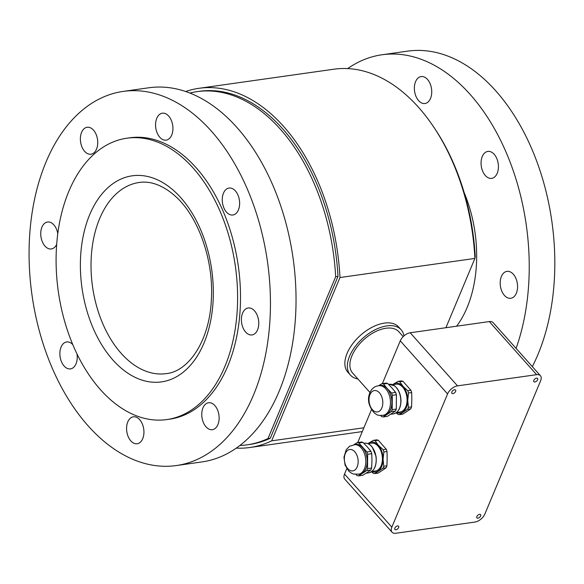 <?xml version="1.0" encoding="UTF-8"?>
<svg xmlns="http://www.w3.org/2000/svg" width="584" height="584" viewBox="0 0 584 584"><rect width="100%" height="100%" fill="white"/><g stroke="black" fill="none" stroke-linecap="round" stroke-linejoin="round"><path stroke-width="0.88" d="M337.997 276.414L270.319 438.219L267.99 438.548L335.676 276.75L337.997 276.414A178.368 112.252 81.9 0 0 199.48 91.294L197.158 91.622A178.368 112.252 81.9 0 1 335.676 276.75M270.319 438.219A178.368 112.252 81.9 0 1 249.485 444.504L247.156 444.833A178.368 112.252 81.9 0 1 239.812 445.49M267.99 438.548A178.368 112.252 81.9 0 1 247.156 444.833M189.917 93.031A178.368 112.252 81.9 0 1 197.158 91.622M474.821 257.048L475.252 256.989L474.872 257.894M436.54 131.29A178.368 112.252 81.9 0 1 475.252 256.989M474.901 258.427L339.976 277.531A181.39 114.157 -98.1 0 0 199.056 88.293L333.982 69.197A181.39 114.157 81.9 0 1 474.901 258.427L445.913 327.719M236.213 448.125A181.39 114.157 -98.1 0 0 249.908 447.497A181.39 114.157 -98.1 0 0 271.662 440.84L363.898 427.78M199.056 88.293A181.39 114.157 -98.1 0 0 185.727 91.498M271.662 440.84L339.976 277.531M65.598 199.816A142.087 89.418 -98.1 0 0 75.438 350.626A142.087 89.418 -98.1 0 0 166.761 419.575A142.087 89.418 -98.1 0 0 235.381 266.355A142.087 89.418 -98.1 0 0 126.925 138.204A142.087 89.418 -98.1 0 0 65.598 199.816M126.925 138.204L129.838 137.787A142.087 89.418 81.9 0 1 238.287 265.946A142.087 89.418 81.9 0 1 169.667 419.166L166.761 419.575M241.659 323.04A13.607 8.563 81.9 0 1 248.171 307.987A13.607 8.563 81.9 0 1 258.559 320.258A13.607 8.563 81.9 0 1 251.989 334.931A13.607 8.563 81.9 0 1 241.659 323.04M202.977 407.829A13.607 8.563 81.9 0 1 208.539 402.741A13.607 8.563 81.9 0 1 218.92 415.012A13.607 8.563 81.9 0 1 212.35 429.685A13.607 8.563 81.9 0 1 203.414 422.648A13.607 8.563 81.9 0 1 202.977 407.829M133.108 416.852A13.607 8.563 81.9 0 1 133.349 416.815A13.607 8.563 81.9 0 1 143.73 429.087A13.607 8.563 81.9 0 1 137.16 443.752A13.607 8.563 81.9 0 1 126.808 431.671A13.607 8.563 81.9 0 1 133.108 416.852M76.986 353.904A13.607 8.563 81.9 0 1 70.467 368.898A13.607 8.563 81.9 0 1 60.079 356.627A13.607 8.563 81.9 0 1 66.649 341.961A13.607 8.563 81.9 0 1 72.781 344.582M56.692 244.338A13.607 8.563 81.9 0 1 51.334 248.966A13.607 8.563 81.9 0 1 40.946 236.695A13.607 8.563 81.9 0 1 47.516 222.022A13.607 8.563 81.9 0 1 57.794 233.615M96.528 149.124A13.607 8.563 81.9 0 1 90.965 154.213A13.607 8.563 81.9 0 1 80.585 141.941A13.607 8.563 81.9 0 1 87.155 127.268A13.607 8.563 81.9 0 1 96.09 134.313A13.607 8.563 81.9 0 1 96.528 149.124M166.389 140.102A13.607 8.563 81.9 0 1 166.155 140.145A13.607 8.563 81.9 0 1 155.775 127.874A13.607 8.563 81.9 0 1 162.345 113.201A13.607 8.563 81.9 0 1 172.696 125.283A13.607 8.563 81.9 0 1 166.389 140.102M226.504 212.138A13.607 8.563 81.9 0 1 222.365 197.662A13.607 8.563 81.9 0 1 229.037 188.055A13.607 8.563 81.9 0 1 239.425 200.327A13.607 8.563 81.9 0 1 232.855 215A13.607 8.563 81.9 0 1 226.504 212.138M46.012 162.045A188.953 118.91 -98.1 0 0 52.093 367.789A188.953 118.91 -98.1 0 0 176.237 465.565A188.953 118.91 -98.1 0 0 267.487 261.807A188.953 118.91 -98.1 0 0 123.268 91.396A188.953 118.91 -98.1 0 0 46.012 162.045M176.237 465.565L201.823 461.944A188.953 118.91 -98.1 0 0 293.08 258.186A188.953 118.91 -98.1 0 0 148.854 87.768L123.268 91.396M501.408 276.436A13.607 8.563 81.9 0 1 506.97 271.356A13.607 8.563 81.9 0 1 517.358 283.62A13.607 8.563 81.9 0 1 510.788 298.293A13.607 8.563 81.9 0 1 501.846 291.255A13.607 8.563 81.9 0 1 501.408 276.436M481.325 166.469A13.607 8.563 81.9 0 1 487.837 151.424A13.607 8.563 81.9 0 1 498.218 163.688A13.607 8.563 81.9 0 1 491.648 178.361A13.607 8.563 81.9 0 1 481.325 166.469M418.611 100.645A13.607 8.563 81.9 0 1 414.465 86.169A13.607 8.563 81.9 0 1 421.137 76.562A13.607 8.563 81.9 0 1 431.525 88.834A13.607 8.563 81.9 0 1 424.955 103.507A13.607 8.563 81.9 0 1 418.611 100.645M347.677 68.569A188.953 118.91 81.9 0 1 382.067 54.757L407.654 51.136A188.953 118.91 81.9 0 1 534.696 155.943A188.953 118.91 81.9 0 1 532.331 366.628M382.067 54.757A188.953 118.91 81.9 0 1 503.846 147.183A188.953 118.91 81.9 0 1 516.095 348.407M464.171 192.625A106.646 67.116 81.9 0 1 456.586 326.208M403.975 335.902A34.011 19.206 138.3 0 0 401.164 329.799A34.011 19.206 138.3 0 0 362.993 338.092A34.011 19.206 138.3 0 0 350.378 375.052A34.011 19.206 138.3 0 0 357.897 378.95M403.194 336.625L398.909 331.814A30.989 17.498 138.3 0 0 364.131 339.362A30.989 17.498 138.3 0 0 352.634 373.045L369.964 392.499M401.164 329.799L398.675 327.011A34.011 19.206 138.3 0 0 360.503 335.296A34.011 19.206 138.3 0 0 347.889 372.256L350.378 375.052M484.895 513.986A9.067 5.125 -41.7 0 1 474.953 522.052L395.857 533.25A9.067 5.125 -41.7 0 1 392.046 532.207A9.067 5.125 -41.7 0 1 391.842 527.162L447.578 393.93A9.067 5.125 -41.7 0 1 457.513 385.863L536.608 374.665A9.067 5.125 -41.7 0 1 540.419 375.709A9.067 5.125 -41.7 0 1 540.623 380.753L484.895 513.986M454.513 389.762A2.453 1.387 -41.7 0 1 455.542 390.039A2.453 1.387 -41.7 0 1 454.637 392.704A2.453 1.387 -41.7 0 1 451.885 393.302A2.453 1.387 -41.7 0 1 452.22 391.265A2.453 1.387 -41.7 0 1 454.513 389.762M397.551 525.943A2.453 1.387 -41.7 0 1 398.58 526.221A2.453 1.387 -41.7 0 1 397.668 528.885A2.453 1.387 -41.7 0 1 394.923 529.484A2.453 1.387 -41.7 0 1 395.251 527.447A2.453 1.387 -41.7 0 1 397.551 525.943M479.552 514.336A2.453 1.387 -41.7 0 1 480.581 514.614A2.453 1.387 -41.7 0 1 479.668 517.278A2.453 1.387 -41.7 0 1 476.924 517.877A2.453 1.387 -41.7 0 1 477.259 515.84A2.453 1.387 -41.7 0 1 479.552 514.336M536.514 378.155A2.453 1.387 -41.7 0 1 537.543 378.432A2.453 1.387 -41.7 0 1 536.638 381.096A2.453 1.387 -41.7 0 1 533.885 381.695A2.453 1.387 -41.7 0 1 534.221 379.651A2.453 1.387 -41.7 0 1 536.514 378.155M382.374 383.6L400.266 340.83A9.067 5.125 -41.7 0 1 410.209 332.771L489.297 321.572A9.067 5.125 -41.7 0 1 493.115 322.616L540.419 375.709M392.046 532.207L344.743 479.114A9.067 5.125 -41.7 0 1 344.538 474.069L346.794 468.66M357.715 442.555L371.461 409.705M367.993 443.636A15.118 9.512 81.9 0 1 368.708 443.103A15.118 9.512 81.9 0 1 378.359 445.271A15.118 9.512 81.9 0 1 383.082 459.236A15.118 9.512 81.9 0 1 378.147 471.025A15.118 9.512 81.9 0 1 371.935 471.471M373.504 440.321A16.775 10.556 81.9 0 1 375.103 440.679L378.257 440.234A16.775 10.556 81.9 0 0 376.658 439.876L373.504 440.321L368.708 443.103L367.905 443.65L371.461 443.146A14.06 8.848 81.9 0 1 381.257 451.899A14.06 8.848 81.9 0 1 375.402 470.981L371.847 471.485M378.257 440.234L386.25 449.213L383.097 449.658L378.359 445.271L375.103 440.679M383.097 449.658A16.775 10.556 81.9 0 1 383.878 451.965L387.031 451.52L387.156 458.659L386.915 465.849L383.761 466.295A16.775 10.556 81.9 0 1 382.943 468.244L386.097 467.799L382.221 470.449L377.987 473.149L374.833 473.595A16.775 10.556 81.9 0 1 373.234 473.237L371.461 471.77M386.25 449.213A16.775 10.556 81.9 0 1 387.031 451.52M386.915 465.849A16.775 10.556 81.9 0 1 386.097 467.799M383.761 466.295L383.082 459.236L383.878 451.965M374.833 473.595L382.943 468.244M354.305 444.636A15.118 9.512 81.9 0 1 362.591 447.505A15.118 9.512 81.9 0 1 367.307 461.469A15.118 9.512 81.9 0 1 362.379 473.259A15.118 9.512 81.9 0 1 358.51 474.31M354.517 444.628L355.561 444.482A14.965 9.417 81.9 0 1 365.993 453.797A14.965 9.417 81.9 0 1 359.751 474.113L358.715 474.259M364.599 453.994A14.965 9.417 81.9 0 1 359.277 474.106L353.568 474.099L351.612 473.281L348.772 471.142L345.056 465.054L343.954 457.236L346.202 449.746L349.56 446.249L355.101 444.621A14.965 9.417 81.9 0 1 364.599 453.994M354.159 444.679A14.965 9.417 81.9 0 1 355.101 444.621M347.882 450.22A10.804 6.796 81.9 0 1 358.16 461.754A10.804 6.796 81.9 0 1 347.736 468.631A10.804 6.796 81.9 0 1 347.882 450.22M362.971 442.402A16.775 10.556 81.9 0 0 361.372 442.037L357.262 442.621A16.775 10.556 81.9 0 1 358.861 442.979L362.971 442.402L367.241 446.848L370.964 451.374L366.861 451.958A16.775 10.556 81.9 0 1 367.643 454.264L371.752 453.688L371.964 460.812L371.628 468.01L367.526 468.594A16.775 10.556 81.9 0 1 366.708 470.543L370.818 469.967L367.029 472.602L362.701 475.318L358.591 475.894A16.775 10.556 81.9 0 1 356.992 475.537L355.97 474.522M371.628 468.01A16.775 10.556 81.9 0 1 370.818 469.967M370.964 451.374A16.775 10.556 81.9 0 1 371.752 453.688M358.591 475.894L366.708 470.543M367.526 468.594L367.643 454.264M366.861 451.958L358.861 442.979M357.262 442.621L353.962 444.665M392.66 384.681A15.118 9.512 81.9 0 1 393.368 384.148A15.118 9.512 81.9 0 1 403.018 386.323A15.118 9.512 81.9 0 1 407.741 400.281A15.118 9.512 81.9 0 1 402.814 412.07A15.118 9.512 81.9 0 1 396.594 412.523M398.164 381.367A16.775 10.556 81.9 0 1 399.763 381.732L402.916 381.279A16.775 10.556 81.9 0 0 401.317 380.921L398.164 381.367L393.368 384.148L392.565 384.695L396.12 384.192A14.06 8.848 81.9 0 1 406.851 396.872A14.06 8.848 81.9 0 1 400.062 412.027L396.514 412.53M402.916 381.279L410.91 390.258L407.756 390.703A16.775 10.556 81.9 0 1 408.537 393.017L411.691 392.572L411.815 399.704L411.574 406.895L408.42 407.34A16.775 10.556 81.9 0 1 407.603 409.296L410.756 408.844L406.88 411.494L402.646 414.195L399.493 414.647A16.775 10.556 81.9 0 1 397.894 414.282L396.12 412.815M411.574 406.895A16.775 10.556 81.9 0 1 410.756 408.844M399.493 414.647L407.603 409.296M408.42 407.34L407.741 400.281L408.537 393.017M410.91 390.258A16.775 10.556 81.9 0 1 411.691 392.572M407.756 390.703L403.018 386.323L399.763 381.732M387.63 383.447A16.775 10.556 81.9 0 0 386.031 383.089L381.921 383.666A16.775 10.556 81.9 0 1 383.52 384.024L387.63 383.447L391.901 387.893L395.631 392.419L391.521 393.003A16.775 10.556 81.9 0 1 392.302 395.317L396.412 394.733L396.295 409.055A16.775 10.556 81.9 0 1 395.477 411.012L387.36 416.363L383.25 416.939A16.775 10.556 81.9 0 1 381.659 416.582L380.629 415.567M378.972 385.688A15.118 9.512 81.9 0 1 387.25 388.55L383.52 384.024M381.921 383.666L378.622 385.717M391.521 393.003L387.25 388.55A15.118 9.512 81.9 0 1 391.974 402.515A15.118 9.512 81.9 0 1 387.039 414.304A15.118 9.512 81.9 0 1 383.17 415.355M379.177 385.674L380.221 385.528A14.965 9.417 81.9 0 1 391.645 399.025A14.965 9.417 81.9 0 1 384.418 415.158L383.374 415.312M378.819 385.725A14.965 9.417 81.9 0 1 379.761 385.666A14.965 9.417 81.9 0 1 390.477 402.69A14.965 9.417 81.9 0 1 383.936 415.151C376.629 416.136 376.41 414.078 374.497 413.144C368.197 405.909 366.861 398.675 370.49 391.433C372.541 387.739 375.629 385.82 379.761 385.666M382.819 402.799A10.804 6.796 81.9 0 1 372.395 409.676A10.804 6.796 81.9 0 1 372.548 391.273A10.804 6.796 81.9 0 1 382.819 402.799M396.295 409.055L392.185 409.639A16.775 10.556 81.9 0 1 391.368 411.589L395.477 411.012M395.631 392.419A16.775 10.556 81.9 0 1 396.412 394.733M383.25 416.939L391.368 411.589M392.185 409.639L392.302 395.317M97.477 224.351A96.513 60.736 81.9 0 1 139.131 182.5C148.015 181.025 161.461 183.142 177.003 197.757C199.093 218.569 213.824 261.413 211.357 299.658C209.619 340.625 188.742 371.497 166.192 373.629A96.513 60.736 81.9 0 1 104.156 326.792A96.513 60.736 81.9 0 1 97.477 224.351M176.463 193.165A104.076 65.496 -98.1 0 0 80.504 271.589A104.076 65.496 -98.1 0 0 183.573 371.913A104.076 65.496 -98.1 0 0 176.463 193.165M489.297 321.572L536.608 374.665M410.209 332.771L457.513 385.863M400.266 340.83L447.578 393.93M344.538 474.069L391.842 527.162M373.008 448.388A14.512 9.132 81.9 0 1 375.439 465.514M364.518 443.212A14.965 9.417 81.9 0 1 374.95 452.534A14.965 9.417 81.9 0 1 368.708 472.843C374.468 471.054 376.921 465.565 376.059 456.389L372.212 447.037C369.898 444.176 367.329 442.906 364.518 443.212L363.883 443.3M397.675 389.44A14.512 9.132 81.9 0 1 400.887 401.113M400.828 401.223A14.965 9.417 81.9 0 1 393.368 413.895C398.113 412.698 400.653 408.457 400.996 401.164C400.945 396.032 399.573 391.674 396.879 388.09L394.718 385.929L389.178 384.257A14.965 9.417 81.9 0 1 400.828 401.223M362.306 431.591L249.908 447.497M366.08 473.215L368.708 472.843M390.74 414.268L393.368 413.895M388.543 384.345L389.178 384.257"/></g></svg>
